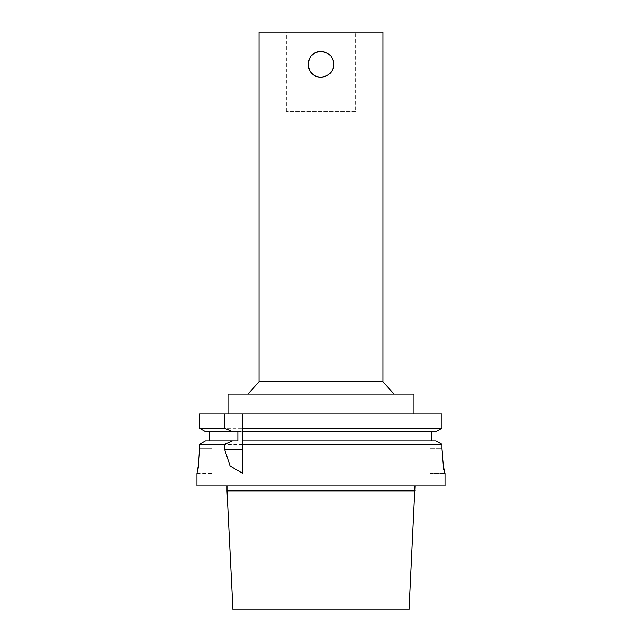 <?xml version="1.0" encoding="UTF-8"?>
<svg xmlns="http://www.w3.org/2000/svg" width="642" height="642" viewBox="0 0 642 642"><rect width="100%" height="100%" fill="white"/><g stroke="black" fill="none" stroke-linecap="round" stroke-linejoin="round"><path stroke-width="0.48" stroke-dasharray="3.21 2.41" d="M328.126 53.743A12.768 12.768 0 0 0 325.895 52.54M316.105 52.54A12.768 12.768 0 0 0 313.874 53.743M313.874 74.937A12.768 12.768 0 0 0 316.105 76.133M325.895 76.133A12.768 12.768 0 0 0 328.126 74.937M355.716 111.451L286.284 111.451L355.716 111.451L355.716 32.1L286.284 32.1L355.716 32.1M242.885 413.994L242.885 473.499M199.518 448.71L211.884 448.71L211.884 413.994L199.518 413.994L211.884 413.994L211.884 473.507L211.884 448.71L199.518 448.71L199.518 444.368L205.536 440.958L237.869 440.958M199.518 413.994L441.953 413.994L430.116 413.994L441.953 413.994L441.953 428.262L435.902 431.665L431.761 431.665L431.761 440.958L435.902 440.958L441.953 444.368L199.518 444.368M441.953 444.368L441.953 448.71L430.116 448.71L430.116 473.507L444.994 473.507L430.116 473.507L430.116 448.71L441.953 448.71M443.967 469.575L444.954 473.499M444.994 485.906L197.006 485.906M209.653 440.958L435.902 440.958L209.653 440.958L209.653 431.665L237.869 431.665M242.885 431.665L435.902 431.665L205.536 431.665L209.653 431.665L205.536 431.665L199.518 428.262L441.953 428.262M431.761 431.665L209.653 431.665M430.116 413.994L430.116 448.71L430.116 413.994M321 413.994L413.994 413.994L321 413.994M409.034 609.9L232.966 609.9M414.989 490.865L227.011 490.865M321 485.906L414.989 485.906L321 485.906M242.885 440.958L431.761 440.958M413.994 394.156L228.006 394.156M321 394.156L394.1 394.156L321 394.156M382.993 381.757L259.007 381.757M382.993 32.1L259.007 32.1M286.284 111.451L286.284 32.1M197.006 473.507L211.884 473.507"/><path stroke-width="0.96" d="M328.126 74.937A12.768 12.768 0 0 0 333.768 64.336C333.013 72.097 328.76 76.35 321 77.112C304.525 77.899 304.525 50.774 321 51.569C328.76 52.323 333.013 56.576 333.768 64.336A12.768 12.768 0 0 0 328.126 53.743M325.895 52.54A12.768 12.768 0 0 0 316.105 52.54M313.874 53.743A12.768 12.768 0 0 0 313.874 74.937M316.105 76.133A12.768 12.768 0 0 0 325.895 76.133M242.885 473.499L230.101 466.02L224.708 449.601L224.708 444.368L232.428 440.958L237.869 440.958L237.869 431.665L232.428 431.665L224.708 428.262L224.708 413.994L242.885 413.994L242.885 473.499M232.428 440.958L205.536 440.958L199.518 444.368L224.708 444.368M199.518 444.368L198.258 466.244L197.006 473.507L198.258 466.244L199.518 448.71M444.954 473.499L443.365 466.252L441.953 448.71L443.967 469.575M444.994 473.507L444.994 485.906L197.006 485.906L197.006 473.507M441.953 448.71L441.953 444.368L435.902 440.958L242.885 440.958M242.885 444.368L441.953 444.368M209.653 431.665L209.653 440.958M224.708 428.262L199.518 428.262L199.518 413.994L199.518 428.262L205.536 431.665L232.428 431.665M199.518 413.994L224.708 413.994M242.885 431.665L435.902 431.665L441.953 428.262L441.953 413.994L242.885 413.994M431.761 440.958L431.761 431.665M242.885 428.262L441.953 428.262M414.989 490.865L227.011 490.865L232.966 609.9L409.034 609.9L414.989 485.906M228.006 413.994L228.006 394.156L413.994 394.156L413.994 413.994M247.9 394.156L259.007 381.757L382.993 381.757L394.1 394.156M259.007 381.757L259.007 32.1L382.993 32.1L382.993 381.757M224.708 449.601L242.885 449.601M227.011 490.865L227.011 485.906"/></g></svg>
